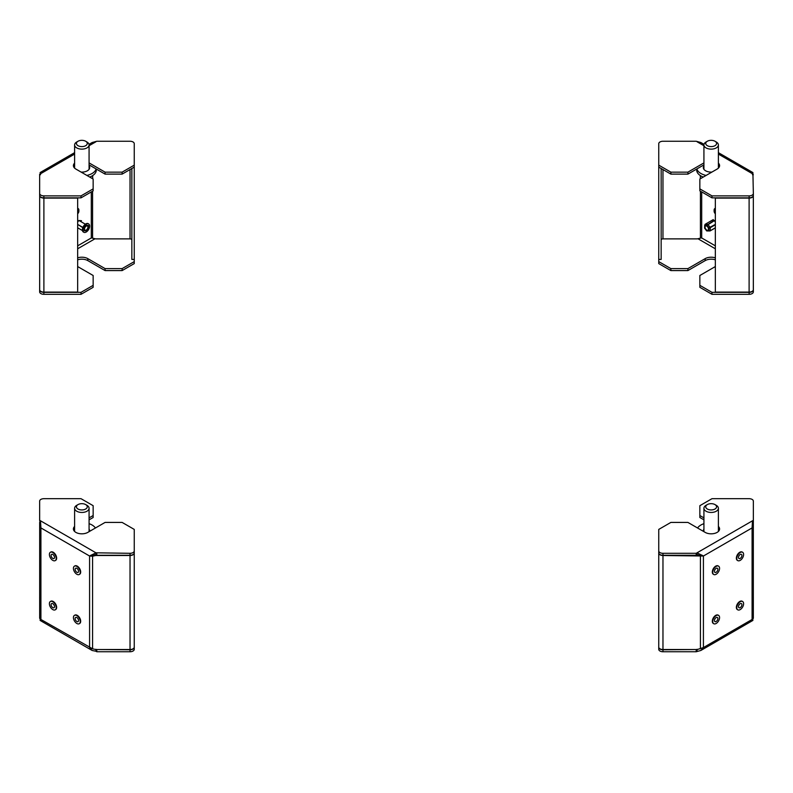 <?xml version="1.0" encoding="UTF-8"?>
<svg xmlns="http://www.w3.org/2000/svg" width="793" height="793" viewBox="0 0 793 793"><rect width="100%" height="100%" fill="white"/><g stroke="black" fill="none" stroke-linecap="round" stroke-linejoin="round"><path stroke-width="1.19" d="M753.003 618.946L753.35 597.595A4.223 2.438 -0 0 0 753.33 597.327M662.968 649.517L697.295 649.517L703.411 647.574L700.853 650.478L696.185 651.747L662.968 651.747A4.223 2.438 180 0 1 658.745 649.308L658.745 553.078A4.223 2.438 0 0 0 662.968 555.506L662.968 649.517A4.223 2.438 180 0 1 658.745 647.078M658.745 647.336A4.223 2.438 -0 0 0 662.968 649.774L662.968 651.747M696.641 649.517L662.968 649.774M700.873 554.922L703.411 556.022L701.706 555.041L697.057 554.773L697.057 552.81L696.185 553.306L696.185 555.278L662.968 555.278A4.223 2.438 180 0 1 658.745 552.84L658.745 529.417L670.868 522.418L687.918 522.418L705.185 532.39A8.436 4.877 0 0 0 714.384 533.451A8.436 4.877 0 0 0 719.598 528.951A8.436 4.877 0 0 0 718.389 526.443M752.765 525.68L753.33 525.68L752.091 527.92L752.478 520.803L697.057 552.81L703.411 556.022L662.968 555.506M703.926 517.879L699.852 515.529L699.852 505.686L711.975 498.688L749.127 498.688A4.223 2.438 0 0 1 753.35 501.126L753.35 522.27L752.825 522.577M696.185 553.306L662.968 553.306L662.968 555.278M658.745 550.877A4.223 2.438 0 0 0 662.968 553.306M752.478 520.803L753.35 520.307M697.057 554.773L696.185 555.278M719.42 529.932A8.436 4.877 0 0 0 718.389 528.406M703.926 519.851L699.852 517.502L699.852 515.529M752.478 618.282L752.904 620.423L752.091 619.472L753.33 618.262L753.33 522.29M697.295 555.506L697.295 554.743M701.706 555.041L700.427 554.832L700.427 648.803M697.057 651.241L697.057 649.269M696.185 651.747L696.185 649.774M718.389 529.179A7.841 4.52 180 0 1 718.983 530.765M697.592 528.009A14.462 8.356 180 0 1 703.926 523.687M703.906 531.657A7.841 4.52 180 0 1 703.926 531.637L703.926 508.273A7.236 4.173 180 0 1 704.6 506.509A7.236 4.173 180 0 1 706.038 505.319L707.316 504.586A5.422 3.132 0 0 0 706.236 505.478A5.422 3.132 0 0 0 708.863 509.641A5.422 3.132 0 0 0 716.069 508.125A5.422 3.132 0 0 0 714.989 504.586A5.422 3.132 0 0 0 707.316 504.586M703.351 531.33A7.841 4.52 180 0 1 703.322 530.913A7.841 4.52 180 0 1 703.926 529.179M714.989 504.586L716.267 505.319A7.236 4.173 180 0 1 718.389 508.273A7.236 4.173 180 0 1 717.705 510.048A7.236 4.173 180 0 1 709.586 512.357A7.236 4.173 180 0 1 703.926 508.273M741.901 555.536A2.409 1.388 120 0 0 741.405 554.357A2.409 1.388 120 0 0 739.582 554.971A2.409 1.388 120 0 0 738.491 557.35A2.409 1.388 120 0 0 738.997 558.53A2.409 1.388 120 0 0 740.821 557.925A2.409 1.388 120 0 0 741.901 555.536M736.786 558.252A4.817 2.785 120 0 0 737.787 560.621A4.817 2.785 120 0 0 741.435 559.392A4.817 2.785 120 0 0 743.606 554.634A4.817 2.785 120 0 0 742.605 552.265A4.817 2.785 120 0 0 738.957 553.494A4.817 2.785 120 0 0 736.786 558.252M736.36 558.004A4.817 2.785 120 0 0 737.361 560.373A4.817 2.785 120 0 1 736.36 558.322A4.817 2.785 120 0 1 738.402 553.385A4.817 2.785 120 0 1 742.179 552.027A4.817 2.785 120 0 0 738.531 553.246A4.817 2.785 120 0 0 736.36 558.004M717.863 569.265A2.409 1.388 120 0 0 717.368 568.234A2.409 1.388 120 0 0 715.474 568.918A2.409 1.388 120 0 0 714.453 571.386A2.409 1.388 120 0 0 714.949 572.407A2.409 1.388 120 0 0 716.842 571.733A2.409 1.388 120 0 0 717.863 569.265M712.748 572.447A4.817 2.785 120 0 0 713.75 574.499A4.817 2.785 120 0 0 717.526 573.141A4.817 2.785 120 0 0 719.568 568.194A4.817 2.785 120 0 0 718.567 566.152A4.817 2.785 120 0 0 714.79 567.51A4.817 2.785 120 0 0 712.748 572.447M712.322 572.209A4.817 2.785 120 0 0 713.323 574.251A4.817 2.785 120 0 1 712.322 571.882A4.817 2.785 120 0 1 714.493 567.124A4.817 2.785 120 0 1 718.141 565.905A4.817 2.785 120 0 0 714.364 567.263A4.817 2.785 120 0 0 712.322 572.209M738.491 606.724A2.409 1.388 120 0 0 738.997 607.755A2.409 1.388 120 0 0 740.88 607.071A2.409 1.388 120 0 0 741.901 604.603A2.409 1.388 120 0 0 741.405 603.572A2.409 1.388 120 0 0 739.512 604.256A2.409 1.388 120 0 0 738.491 606.724M743.606 603.532A4.817 2.785 120 0 0 742.605 601.49A4.817 2.785 120 0 0 738.828 602.849A4.817 2.785 120 0 0 736.786 607.785A4.817 2.785 120 0 0 737.787 609.837A4.817 2.785 120 0 0 741.564 608.479A4.817 2.785 120 0 0 743.606 603.532M742.179 601.243A4.817 2.785 120 0 0 738.402 602.601A4.817 2.785 120 0 0 736.36 607.547A4.817 2.785 120 0 0 737.361 609.589A4.817 2.785 120 0 1 736.36 607.22A4.817 2.785 120 0 1 738.531 602.462A4.817 2.785 120 0 1 742.179 601.243L742.605 601.49A4.817 2.785 120 0 0 738.957 602.71A4.817 2.785 120 0 0 736.786 607.468A4.817 2.785 120 0 0 737.787 609.837A4.817 2.785 120 0 0 741.435 608.618A4.817 2.785 120 0 0 743.606 603.85A4.817 2.785 120 0 0 742.605 601.49L742.179 601.243M714.453 620.443A2.409 1.388 120 0 0 714.949 621.633A2.409 1.388 120 0 0 716.783 621.018A2.409 1.388 120 0 0 717.863 618.639A2.409 1.388 120 0 0 717.368 617.45A2.409 1.388 120 0 0 715.534 618.064A2.409 1.388 120 0 0 714.453 620.443M719.568 617.737A4.817 2.785 120 0 0 718.567 615.368A4.817 2.785 120 0 0 714.919 616.587A4.817 2.785 120 0 0 712.748 621.345A4.817 2.785 120 0 0 713.75 623.714A4.817 2.785 120 0 0 717.397 622.495A4.817 2.785 120 0 0 719.568 617.737M718.141 615.12A4.817 2.785 120 0 0 714.493 616.339A4.817 2.785 120 0 0 712.322 621.107A4.817 2.785 120 0 0 713.323 623.467A4.817 2.785 120 0 1 712.322 621.425A4.817 2.785 120 0 1 714.364 616.478A4.817 2.785 120 0 1 718.141 615.12L718.567 615.368A4.817 2.785 120 0 0 714.79 616.726A4.817 2.785 120 0 0 712.748 621.672A4.817 2.785 120 0 0 713.75 623.714A4.817 2.785 120 0 0 717.526 622.356A4.817 2.785 120 0 0 719.568 617.42A4.817 2.785 120 0 0 718.567 615.368L718.141 615.12M715.345 222.03L714.116 220.494M703.926 164.875L687.918 174.113L670.868 174.113L658.745 167.115L658.745 263.583L670.868 270.582L670.868 268.609L687.918 268.609L687.918 270.582L670.868 270.582M658.745 261.611L670.868 268.609M699.852 285.341L711.975 292.339L711.975 294.312L699.852 287.314L699.852 275.498L715.345 266.557M749.127 294.312L749.127 292.339A4.223 2.438 -0 0 0 753.35 289.911L753.35 291.874A4.223 2.438 180 0 1 749.127 294.312L711.975 294.312M715.345 259.826A8.436 4.877 0 0 0 705.185 260.61L687.918 270.582M715.345 257.854A8.436 4.877 -0 0 0 705.185 258.637L687.918 268.609M749.127 292.339L711.975 292.339M753.33 270.71L753.35 289.911M711.975 195.881L699.852 188.883L699.852 190.845L711.975 197.844L711.975 195.881L749.127 195.881A4.223 2.438 0 0 0 753.35 193.442L753.35 195.415A4.223 2.438 180 0 1 749.127 197.844L711.975 197.844M753.35 193.442L752.904 172.577L718.389 152.653M703.996 144.346L700.853 142.522L696.185 141.253L662.968 141.253A4.223 2.438 0 0 0 658.745 143.692L658.745 167.115M670.868 174.113L670.868 172.15L658.745 165.142M670.868 172.15L687.918 172.15L687.918 174.113M703.926 162.902L687.918 172.15M699.852 188.883L699.852 179.04L717.12 169.068A8.436 4.877 0 0 0 719.598 165.618A8.436 4.877 0 0 0 718.389 163.11M719.42 166.599A8.436 4.877 0 0 0 718.389 165.083M700.586 238.118L697.295 238.881L662.968 238.881A1.804 1.041 180 0 0 661.154 239.932M753.33 195.673L753.33 289.663A4.223 2.438 180 0 1 749.107 292.102L715.345 292.102L715.345 198.091L749.107 198.091A4.223 2.438 0 0 0 753.33 195.673M752.091 173.538L753.33 174.738M658.745 259.42L661.154 259.42L661.154 168.512M715.345 209.986A2.409 1.388 -120 0 0 714.116 211.156A2.409 1.388 -120 0 0 715.345 213.773M715.345 208.361A3.618 2.092 -120 0 0 714.86 208.519A3.618 2.092 -120 0 0 714.116 210.175L714.116 211.156M716.069 142.145A5.422 3.132 0 0 0 714.989 141.253A5.422 3.132 0 0 0 707.316 141.253A5.422 3.132 0 0 0 706.236 144.792A5.422 3.132 0 0 0 713.452 146.308A5.422 3.132 0 0 0 716.069 142.145M714.989 141.253L716.267 141.997A7.236 4.173 180 0 1 717.705 143.176A7.236 4.173 180 0 1 718.389 144.95A7.236 4.173 180 0 1 712.719 149.025A7.236 4.173 180 0 1 704.6 146.715A7.236 4.173 180 0 1 703.926 144.95A7.236 4.173 180 0 1 706.038 141.997L707.316 141.253M703.024 177.206A10.914 6.294 180 0 1 702.221 176.621M718.983 167.432A7.841 4.52 -0 0 0 718.389 165.846M696.878 168.939A14.462 8.356 -0 0 0 706.117 175.422M696.69 169.048L696.69 170.049A14.462 8.356 -0 0 0 703.282 177.057M703.926 165.846A7.841 4.52 -0 0 0 703.322 167.591A7.841 4.52 -0 0 0 711.876 172.091M703.926 168.304A7.841 4.52 -0 0 0 703.619 168.82M708.486 229.157A2.409 1.388 -120 0 0 707.465 226.679A2.409 1.388 -120 0 0 705.572 226.005A2.409 1.388 -120 0 0 705.076 227.026A2.409 1.388 -120 0 0 706.097 229.504A2.409 1.388 -120 0 0 707.99 230.178A2.409 1.388 -120 0 0 708.486 229.157M713.303 219.582L705.205 224.26L707.871 224.34L710.3 227.68L715.345 224.766M709.001 228.156L706.979 225.371L704.759 225.311L704.561 228.027L706.583 230.813L708.803 230.872L709.001 228.156L710.3 227.68L710.191 230.783L715.345 227.799M708.912 230.743L708.912 227.898L706.781 225.252L704.65 225.44L704.65 228.285L706.781 230.932L710.062 230.941L715.345 227.888M706.979 225.371L715.345 220.018M708.803 230.872L706.781 230.932M705.205 224.26L704.759 225.311M134.255 647.336L134.255 649.308A4.223 2.438 180 0 1 130.032 651.747L130.032 649.774A4.223 2.438 0 0 0 134.255 647.336L134.255 647.078A4.223 2.438 180 0 1 130.032 649.517L95.705 649.517L92.573 648.803L40.909 619.472L40.096 620.423L40.522 618.282M95.943 649.269L95.943 651.241L96.815 651.747L130.032 651.747M39.997 618.946L39.65 597.595A4.223 2.438 0 0 1 39.67 597.327M96.359 649.517L130.032 649.774M95.705 554.743L95.705 555.506L92.573 556.22L92.573 554.832L89.589 556.022L40.909 527.92L40.522 520.803L39.65 520.307L39.65 501.126A4.223 2.438 -0 0 1 43.873 498.688L81.025 498.688L93.148 505.686L93.148 515.529L89.074 517.879M40.522 520.803L95.943 552.81L95.943 554.773L91.294 555.041L89.589 556.022L95.943 552.81L130.032 553.306A4.223 2.438 -0 0 0 134.255 550.877L134.255 529.417L122.132 522.418L105.082 522.418L87.815 532.39A8.436 4.877 0 0 1 78.616 533.451A8.436 4.877 0 0 1 73.402 528.951A8.436 4.877 0 0 1 74.611 526.443M96.815 553.306L96.815 555.278L130.032 555.278L130.032 553.306M39.65 520.307L40.175 522.577M95.943 554.773L96.815 555.278M134.255 550.877L134.255 552.84A4.223 2.438 180 0 1 130.032 555.278L130.032 555.506A4.223 2.438 0 0 0 134.255 553.078L134.255 647.078M93.148 515.529L93.148 517.502L89.074 519.851M74.611 528.406A8.436 4.877 -0 0 0 73.58 529.932M92.573 648.803L92.573 556.22L89.589 556.022L89.589 647.574L92.147 650.478L95.943 651.241M95.705 555.506L130.032 555.506L130.032 649.517M40.235 525.68L39.67 525.68L39.67 522.29M39.67 525.68L39.67 618.262L40.909 619.472L40.909 527.92L39.67 525.68M96.815 651.747L96.815 649.774M134.255 553.078L134.255 533.58M51.099 555.536A2.409 1.388 -120 0 0 52.179 557.925A2.409 1.388 -120 0 0 54.003 558.53A2.409 1.388 -120 0 0 54.509 557.35A2.409 1.388 -120 0 0 53.418 554.971A2.409 1.388 -120 0 0 51.595 554.357A2.409 1.388 -120 0 0 51.099 555.536M56.214 558.252A4.817 2.785 -120 0 0 54.043 553.494A4.817 2.785 -120 0 0 50.395 552.265A4.817 2.785 -120 0 0 49.394 554.634A4.817 2.785 -120 0 0 51.565 559.392A4.817 2.785 -120 0 0 55.213 560.621A4.817 2.785 -120 0 0 56.214 558.252M56.64 558.004A4.817 2.785 -120 0 0 54.469 553.246A4.817 2.785 -120 0 0 50.821 552.027A4.817 2.785 -120 0 1 54.598 553.385A4.817 2.785 -120 0 1 56.64 558.322A4.817 2.785 -120 0 1 55.639 560.373A4.817 2.785 -120 0 0 56.64 558.004M76.931 508.125A5.422 3.132 -0 0 0 84.137 509.641A5.422 3.132 -0 0 0 86.764 505.478A5.422 3.132 -0 0 0 85.684 504.586A5.422 3.132 -0 0 0 78.011 504.586A5.422 3.132 -0 0 0 76.931 508.125M85.684 504.586L86.962 505.319A7.236 4.173 180 0 1 88.4 506.509A7.236 4.173 180 0 1 89.074 508.273A7.236 4.173 180 0 1 83.414 512.357A7.236 4.173 180 0 1 75.295 510.048A7.236 4.173 180 0 1 74.611 508.273A7.236 4.173 180 0 1 76.733 505.319L78.011 504.586M74.611 529.179A7.841 4.52 0 0 0 74.017 530.765M95.408 528.009A14.462 8.356 0 0 0 89.074 523.687M89.649 531.33A7.841 4.52 0 0 0 89.678 530.913A7.841 4.52 0 0 0 89.074 529.179M89.094 531.657A7.841 4.52 0 0 0 89.074 531.637L89.074 508.273M75.137 569.265A2.409 1.388 -120 0 0 76.158 571.733A2.409 1.388 -120 0 0 78.051 572.407A2.409 1.388 -120 0 0 78.547 571.386A2.409 1.388 -120 0 0 77.526 568.918A2.409 1.388 -120 0 0 75.632 568.234A2.409 1.388 -120 0 0 75.137 569.265M80.252 572.447A4.817 2.785 -120 0 0 78.21 567.51A4.817 2.785 -120 0 0 74.433 566.152A4.817 2.785 -120 0 0 73.432 568.194A4.817 2.785 -120 0 0 75.474 573.141A4.817 2.785 -120 0 0 79.25 574.499A4.817 2.785 -120 0 0 80.252 572.447M80.678 572.209A4.817 2.785 -120 0 0 78.636 567.263A4.817 2.785 -120 0 0 74.859 565.905A4.817 2.785 -120 0 1 78.507 567.124A4.817 2.785 -120 0 1 80.678 571.882A4.817 2.785 -120 0 1 79.677 574.251A4.817 2.785 -120 0 0 80.678 572.209M54.509 606.724A2.409 1.388 -120 0 0 53.488 604.256A2.409 1.388 -120 0 0 51.595 603.572A2.409 1.388 -120 0 0 51.099 604.603A2.409 1.388 -120 0 0 52.12 607.071A2.409 1.388 -120 0 0 54.003 607.755A2.409 1.388 -120 0 0 54.509 606.724M49.394 603.532A4.817 2.785 -120 0 0 51.436 608.479A4.817 2.785 -120 0 0 55.213 609.837A4.817 2.785 -120 0 0 56.214 607.785A4.817 2.785 -120 0 0 54.172 602.849A4.817 2.785 -120 0 0 50.395 601.49A4.817 2.785 -120 0 0 49.394 603.532M55.639 609.589A4.817 2.785 -120 0 0 56.64 607.547A4.817 2.785 -120 0 0 54.598 602.601A4.817 2.785 -120 0 0 50.821 601.243A4.817 2.785 -120 0 1 54.469 602.462A4.817 2.785 -120 0 1 56.64 607.22A4.817 2.785 -120 0 1 55.639 609.589L55.213 609.837A4.817 2.785 -120 0 0 56.214 607.468A4.817 2.785 -120 0 0 54.043 602.71A4.817 2.785 -120 0 0 50.395 601.49A4.817 2.785 -120 0 0 49.394 603.85A4.817 2.785 -120 0 0 51.565 608.618A4.817 2.785 -120 0 0 55.213 609.837L55.639 609.589M75.137 618.639A2.409 1.388 -120 0 0 76.217 621.018A2.409 1.388 -120 0 0 78.051 621.633A2.409 1.388 -120 0 0 78.547 620.443A2.409 1.388 -120 0 0 77.466 618.064A2.409 1.388 -120 0 0 75.632 617.45A2.409 1.388 -120 0 0 75.137 618.639M80.252 621.345A4.817 2.785 -120 0 0 78.081 616.587A4.817 2.785 -120 0 0 74.433 615.368A4.817 2.785 -120 0 0 73.432 617.737A4.817 2.785 -120 0 0 75.603 622.495A4.817 2.785 -120 0 0 79.25 623.714A4.817 2.785 -120 0 0 80.252 621.345M80.678 621.107A4.817 2.785 -120 0 0 78.507 616.339A4.817 2.785 -120 0 0 74.859 615.12A4.817 2.785 -120 0 1 78.636 616.478A4.817 2.785 -120 0 1 80.678 621.425A4.817 2.785 -120 0 1 79.677 623.467A4.817 2.785 -120 0 0 80.678 621.107M77.655 222.03L78.884 220.494L81.491 220.722M39.67 270.71L39.65 289.911A4.223 2.438 0 0 0 43.873 292.339L43.873 294.312L81.025 294.312L93.148 287.314L93.148 275.498L77.655 266.557M81.025 294.312L81.025 292.339L93.148 285.341M105.082 270.582L105.082 268.609L122.132 268.609L134.255 261.611L134.255 263.583L122.132 270.582L105.082 270.582L87.815 260.61A8.436 4.877 0 0 0 77.655 259.826M122.132 268.609L122.132 270.582M43.873 294.312A4.223 2.438 180 0 1 39.65 291.874L39.65 289.911M43.873 292.339L81.025 292.339M105.082 268.609L87.815 258.637A8.436 4.877 0 0 0 77.655 257.854M131.846 168.512L131.846 259.42L134.255 259.42L134.255 261.611M89.004 144.346L92.147 142.522L96.815 141.253L130.032 141.253A4.223 2.438 -0 0 1 134.255 143.692L134.255 165.142L122.132 172.15L122.132 174.113L105.082 174.113L89.074 164.875M134.255 165.142L134.255 167.115L122.132 174.113M40.522 174.728L40.096 172.577L40.522 173.756L39.65 174.262L39.65 193.442A4.223 2.438 -0 0 0 43.873 195.881L81.025 195.881L81.025 197.844L93.148 190.845L93.148 188.883L81.025 195.881M43.873 195.881L43.873 197.844A4.223 2.438 180 0 1 39.65 195.415L39.65 193.442M93.148 188.883L93.148 179.04L75.88 169.068A8.436 4.877 0 0 1 73.402 165.618A8.436 4.877 0 0 1 74.611 163.11M105.082 174.113L105.082 172.15L89.074 162.902M105.082 172.15L122.132 172.15M43.873 197.844L81.025 197.844M74.611 165.083A8.436 4.877 -0 0 0 73.58 166.599M39.67 174.738L40.909 173.538M77.655 198.091L43.893 198.091A4.223 2.438 0 0 1 39.67 195.673L39.67 289.663A4.223 2.438 180 0 0 43.893 292.102L77.655 292.102L77.655 197.844M92.573 191.182L92.573 238.178L95.705 238.881L130.032 238.881A1.804 1.041 180 0 1 131.846 239.932M134.255 259.42L134.255 167.115M77.655 213.773A2.409 1.388 120 0 0 78.884 211.156L78.884 210.175A3.618 2.092 120 0 0 78.14 208.519A3.618 2.092 120 0 0 77.655 208.361M78.884 211.156A2.409 1.388 120 0 0 77.655 209.986M86.764 144.792A5.422 3.132 -0 0 0 85.684 141.253A5.422 3.132 -0 0 0 78.011 141.253A5.422 3.132 -0 0 0 76.931 142.145A5.422 3.132 -0 0 0 79.548 146.308A5.422 3.132 -0 0 0 86.764 144.792M85.684 141.253L86.962 141.997A7.236 4.173 180 0 1 89.074 144.95A7.236 4.173 180 0 1 88.4 146.715A7.236 4.173 180 0 1 80.281 149.025A7.236 4.173 180 0 1 74.611 144.95A7.236 4.173 180 0 1 75.295 143.176A7.236 4.173 180 0 1 76.733 141.997L78.011 141.253M90.779 176.621A10.914 6.294 180 0 1 89.976 177.206M74.017 167.432A7.841 4.52 180 0 1 74.611 165.846M96.31 169.048L96.31 170.049A14.462 8.356 180 0 1 89.718 177.057M96.122 168.939A14.462 8.356 180 0 1 86.883 175.422M89.074 168.304A7.841 4.52 180 0 1 89.381 168.82M89.074 165.846A7.841 4.52 180 0 1 89.678 167.591A7.841 4.52 180 0 1 81.124 172.091M87.924 227.026A2.409 1.388 120 0 0 87.428 226.005A2.409 1.388 120 0 0 85.535 226.679A2.409 1.388 120 0 0 84.514 229.157A2.409 1.388 120 0 0 85.01 230.178A2.409 1.388 120 0 0 86.903 229.504A2.409 1.388 120 0 0 87.924 227.026M85.366 224.191L78.973 220.494L85.366 224.191M82.809 227.66L77.655 224.389L82.898 227.422M82.452 230.575L77.655 227.799L82.452 230.575M88.35 225.44L86.219 225.252L84.088 227.898L84.088 230.743L86.219 230.932L88.35 228.285L88.35 225.44M717.863 618.481A2.409 1.388 120 0 0 717.368 617.45A2.409 1.388 120 0 0 715.474 618.134A2.409 1.388 120 0 0 714.453 620.602A2.409 1.388 120 0 0 714.949 621.633A2.409 1.388 120 0 0 716.842 620.949A2.409 1.388 120 0 0 717.863 618.481M741.901 604.762A2.409 1.388 120 0 0 741.405 603.572A2.409 1.388 120 0 0 739.582 604.187A2.409 1.388 120 0 0 738.491 606.566A2.409 1.388 120 0 0 738.997 607.755A2.409 1.388 120 0 0 740.821 607.141A2.409 1.388 120 0 0 741.901 604.762M714.453 571.228A2.409 1.388 120 0 0 714.949 572.407A2.409 1.388 120 0 0 716.783 571.803A2.409 1.388 120 0 0 717.863 569.424A2.409 1.388 120 0 0 717.368 568.234A2.409 1.388 120 0 0 715.534 568.849A2.409 1.388 120 0 0 714.453 571.228M719.568 568.512A4.817 2.785 120 0 0 718.567 566.152A4.817 2.785 120 0 0 714.919 567.372A4.817 2.785 120 0 0 712.748 572.13A4.817 2.785 120 0 0 713.75 574.499A4.817 2.785 120 0 0 717.397 573.28A4.817 2.785 120 0 0 719.568 568.512M738.491 557.509A2.409 1.388 120 0 0 738.997 558.53A2.409 1.388 120 0 0 740.88 557.856A2.409 1.388 120 0 0 741.901 555.378A2.409 1.388 120 0 0 741.405 554.357A2.409 1.388 120 0 0 739.512 555.041A2.409 1.388 120 0 0 738.491 557.509M743.606 554.317A4.817 2.785 120 0 0 742.605 552.265A4.817 2.785 120 0 0 738.828 553.633A4.817 2.785 120 0 0 736.786 558.569A4.817 2.785 120 0 0 737.787 560.621A4.817 2.785 120 0 0 741.564 559.263A4.817 2.785 120 0 0 743.606 554.317M708.486 228.999A2.409 1.388 -120 0 0 707.406 226.62A2.409 1.388 -120 0 0 705.572 226.005A2.409 1.388 -120 0 0 705.076 227.185A2.409 1.388 -120 0 0 706.157 229.564A2.409 1.388 -120 0 0 707.99 230.178A2.409 1.388 -120 0 0 708.486 228.999M708.912 227.898L715.345 224.389M706.781 225.252L714.027 220.494M705.076 224.419L704.65 225.44M78.547 620.602A2.409 1.388 -120 0 0 77.526 618.134A2.409 1.388 -120 0 0 75.632 617.45A2.409 1.388 -120 0 0 75.137 618.481A2.409 1.388 -120 0 0 76.158 620.949A2.409 1.388 -120 0 0 78.051 621.633A2.409 1.388 -120 0 0 78.547 620.602M73.432 617.42A4.817 2.785 -120 0 0 75.474 622.356A4.817 2.785 -120 0 0 79.25 623.714A4.817 2.785 -120 0 0 80.252 621.672A4.817 2.785 -120 0 0 78.21 616.726A4.817 2.785 -120 0 0 74.433 615.368A4.817 2.785 -120 0 0 73.432 617.42M54.509 606.566A2.409 1.388 -120 0 0 53.418 604.187A2.409 1.388 -120 0 0 51.595 603.572A2.409 1.388 -120 0 0 51.099 604.762A2.409 1.388 -120 0 0 52.179 607.141A2.409 1.388 -120 0 0 54.003 607.755A2.409 1.388 -120 0 0 54.509 606.566M78.547 571.228A2.409 1.388 -120 0 0 77.466 568.849A2.409 1.388 -120 0 0 75.632 568.234A2.409 1.388 -120 0 0 75.137 569.424A2.409 1.388 -120 0 0 76.217 571.803A2.409 1.388 -120 0 0 78.051 572.407A2.409 1.388 -120 0 0 78.547 571.228M73.432 568.512A4.817 2.785 -120 0 0 75.603 573.28A4.817 2.785 -120 0 0 79.25 574.499A4.817 2.785 -120 0 0 80.252 572.13A4.817 2.785 -120 0 0 78.081 567.372A4.817 2.785 -120 0 0 74.433 566.152A4.817 2.785 -120 0 0 73.432 568.512M54.509 557.509A2.409 1.388 -120 0 0 53.488 555.041A2.409 1.388 -120 0 0 51.595 554.357A2.409 1.388 -120 0 0 51.099 555.378A2.409 1.388 -120 0 0 52.12 557.856A2.409 1.388 -120 0 0 54.003 558.53A2.409 1.388 -120 0 0 54.509 557.509M49.394 554.317A4.817 2.785 -120 0 0 51.436 559.263A4.817 2.785 -120 0 0 55.213 560.621A4.817 2.785 -120 0 0 56.214 558.569A4.817 2.785 -120 0 0 54.172 553.633A4.817 2.785 -120 0 0 50.395 552.265A4.817 2.785 -120 0 0 49.394 554.317M87.924 227.185A2.409 1.388 120 0 0 87.428 226.005A2.409 1.388 120 0 0 85.594 226.62A2.409 1.388 120 0 0 84.514 228.999A2.409 1.388 120 0 0 85.01 230.178A2.409 1.388 120 0 0 86.843 229.564A2.409 1.388 120 0 0 87.924 227.185M82.809 229.901A4.817 2.785 120 0 0 83.81 232.27A4.817 2.785 120 0 0 87.458 231.041A4.817 2.785 120 0 0 89.629 226.283A4.817 2.785 120 0 0 88.628 223.913A4.817 2.785 120 0 0 84.98 225.143A4.817 2.785 120 0 0 82.809 229.901M88.41 223.804A4.817 2.785 120 0 0 88.201 223.666A4.817 2.785 120 0 0 84.554 224.895A4.817 2.785 120 0 0 82.383 229.653A4.817 2.785 120 0 0 83.384 232.022A4.817 2.785 120 0 0 83.602 232.131M752.091 619.472L703.411 647.574L703.411 556.022L752.091 527.92L752.091 619.472M701.706 191.916L701.706 237.959L715.345 245.84M697.939 238.743L715.345 248.784M752.478 173.756L718.389 154.08M703.926 145.724L697.057 141.759M700.427 191.182L700.427 238.178M662.968 169.553L662.968 238.881M749.107 292.102L749.107 198.091M705.185 258.637L705.185 260.61M749.127 197.844L749.127 195.881M77.655 245.84L91.294 237.959L91.294 191.916M77.655 248.784L95.061 238.743M95.943 141.759L89.074 145.724M74.611 154.08L40.522 173.756M130.032 169.553L130.032 238.881M43.893 198.091L43.893 292.102M87.815 258.637L87.815 260.61M700.853 650.478L752.904 620.423M718.389 508.273L718.389 531.459M752.478 174.728L752.874 172.646M700.873 238.078L701.399 237.959M703.926 144.95L703.926 169.325M700.308 178.772L700.308 175.57M718.389 144.95L718.389 168.126M40.096 620.423L92.147 650.478M74.611 508.273L74.611 531.459M40.096 172.577L74.611 152.653M92.127 238.078L91.601 237.959M89.074 144.95L89.074 169.325M92.692 178.772L92.692 175.57M74.611 144.95L74.611 168.126"/></g></svg>
